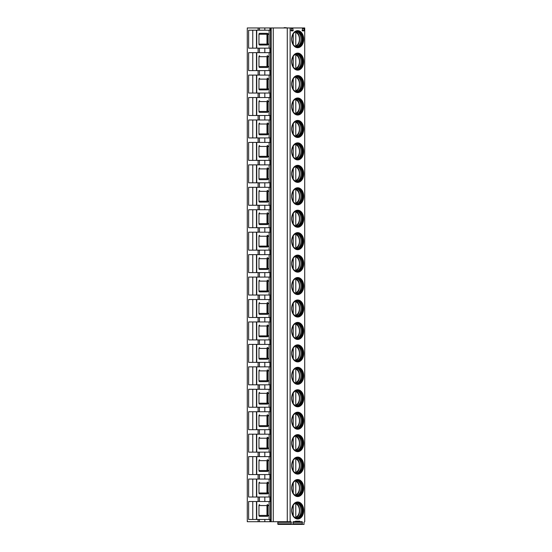 <?xml version="1.0" encoding="UTF-8"?>
<svg xmlns="http://www.w3.org/2000/svg" width="552" height="552" viewBox="0 0 552 552"><rect width="100%" height="100%" fill="white"/><g stroke="black" fill="none" stroke-linecap="round" stroke-linejoin="round"><path stroke-width="0.83" d="M295.61 521.709L299.736 521.709L299.736 521.171L293.147 521.709L292.933 524.4L277.973 524.4L277.76 521.709M290.932 27.959L304.725 27.959L304.725 521.709L303.959 522.309L304.042 524.4L302.413 524.4L302.199 521.709L299.736 521.709M258.108 521.709L247.275 521.709L247.275 27.959L258.108 27.959L258.108 30.201L248.635 30.201L248.635 48.155L269.9 48.155L269.9 52.647L248.635 52.647L248.635 70.601L258.108 70.601L258.108 75.093L248.635 75.093L248.635 93.046L258.108 93.046L258.108 97.531L248.635 97.531L248.635 115.485L258.108 115.485L258.108 119.977L248.635 119.977L248.635 137.931L258.108 137.931L258.108 142.416L248.635 142.416L248.635 160.377L258.108 160.377L258.108 164.862L248.635 164.862L248.635 182.815L258.108 182.815L258.108 187.307L248.635 187.307L248.635 205.261L258.108 205.261L258.108 209.746L248.635 209.746L248.635 227.7L258.108 227.7L258.108 232.192L248.635 232.192L248.635 250.146L258.108 250.146L258.108 254.638L248.635 254.638L248.635 272.591L258.108 272.591L258.108 277.076L248.635 277.076L248.635 295.03L258.108 295.03L258.108 299.522L248.635 299.522L248.635 317.476L258.108 317.476L258.108 321.961L248.635 321.961L248.635 339.915L258.108 339.915L258.108 344.407L248.635 344.407L248.635 362.36L258.108 362.36L258.108 366.852L248.635 366.852L248.635 384.806L258.108 384.806L258.108 389.291L248.635 389.291L248.635 407.245L258.108 407.245L258.108 411.737L248.635 411.737L248.635 429.691L258.108 429.691L258.108 434.176L248.635 434.176L248.635 452.136L258.108 452.136L258.108 456.621L248.635 456.621L248.635 474.575L258.108 474.575L258.108 479.067L248.635 479.067L248.635 497.021L258.108 497.021L258.108 501.506L248.635 501.506L248.635 519.46L258.108 519.46L258.108 521.709L259.426 521.709L259.426 519.46L258.108 519.46M291.304 524.4L291.09 521.709L259.426 521.709M290.138 521.709L290.138 27.959L258.108 27.959M291.083 27.959L302.192 27.959L293.153 27.959L292.857 28.559L291.38 28.559L291.083 27.959M291.38 28.559L291.235 30.877L292.995 30.877L292.857 28.559M302.489 28.559L302.344 30.877L304.104 30.877L303.966 28.559L302.489 28.559L302.192 27.959M304.262 27.959L303.966 28.559M303.082 39.178A8.08 5.713 90 0 0 297.369 31.098C294.161 31.36 292.298 34.051 291.787 39.178C292.298 44.305 294.161 47.003 297.369 47.258A8.08 5.713 -90 0 0 303.082 39.178M292.229 36.046A7.631 5.396 90 0 1 297.148 31.547A7.631 5.396 90 0 1 302.544 39.178A7.631 5.396 -90 0 1 297.148 46.81A7.631 5.396 -90 0 1 292.229 42.318M296.907 46.803A7.631 5.396 -90 0 0 297.928 46.603A7.631 5.396 -90 0 0 302.068 39.178A7.631 5.396 90 0 0 297.928 31.761A7.631 5.396 90 0 0 296.907 31.561M297.28 31.602A8.08 5.713 90 0 1 301.019 39.178A8.08 5.713 -90 0 1 297.28 46.761M293.243 44.45L293.243 33.913M295.147 31.533L295.782 32.458L295.782 45.906L295.147 46.83M303.082 61.624A8.08 5.713 90 0 0 297.369 53.544C294.161 53.806 292.298 56.497 291.787 61.624C292.298 66.751 294.161 69.442 297.369 69.704A8.08 5.713 -90 0 0 303.082 61.624M292.229 58.484A7.631 5.396 90 0 1 297.148 53.992A7.631 5.396 90 0 1 302.544 61.624A7.631 5.396 -90 0 1 297.148 69.255A7.631 5.396 -90 0 1 292.229 64.763M296.907 69.248A7.631 5.396 -90 0 0 297.928 69.048A7.631 5.396 -90 0 0 302.068 61.624A7.631 5.396 90 0 0 297.928 54.199A7.631 5.396 90 0 0 296.907 53.999M297.28 54.041A8.08 5.713 90 0 1 301.019 61.624A8.08 5.713 -90 0 1 297.28 69.207M293.243 66.889L293.243 56.359M295.147 53.979L295.782 54.903L295.782 68.344L295.147 69.269M303.082 84.07A8.08 5.713 90 0 0 297.369 75.99C294.161 76.245 292.298 78.943 291.787 84.07C292.298 89.196 294.161 91.887 297.369 92.15A8.08 5.713 -90 0 0 303.082 84.07M292.229 80.93A7.631 5.396 90 0 1 297.148 76.438A7.631 5.396 90 0 1 302.544 84.07A7.631 5.396 -90 0 1 297.148 91.694A7.631 5.396 -90 0 1 292.229 87.202M296.907 91.687A7.631 5.396 -90 0 0 297.928 91.487A7.631 5.396 -90 0 0 302.068 84.07A7.631 5.396 90 0 0 297.928 76.645A7.631 5.396 90 0 0 296.907 76.445M297.28 76.486A8.08 5.713 90 0 1 301.019 84.07A8.08 5.713 -90 0 1 297.28 91.646M293.243 89.334L293.243 78.798M295.147 76.417L295.782 77.342L295.782 90.79L295.147 91.715M303.082 106.508A8.08 5.713 90 0 0 297.369 98.428C294.161 98.691 292.298 101.382 291.787 106.508C292.298 111.635 294.161 114.333 297.369 114.588A8.08 5.713 -90 0 0 303.082 106.508M292.229 103.376A7.631 5.396 90 0 1 297.148 98.877A7.631 5.396 90 0 1 302.544 106.508A7.631 5.396 -90 0 1 297.148 114.14A7.631 5.396 -90 0 1 292.229 109.648M296.907 114.133A7.631 5.396 -90 0 0 297.928 113.933A7.631 5.396 -90 0 0 302.068 106.508A7.631 5.396 90 0 0 297.928 99.091A7.631 5.396 90 0 0 296.907 98.884M297.28 98.925A8.08 5.713 90 0 1 301.019 106.508A8.08 5.713 -90 0 1 297.28 114.091M293.243 111.78L293.243 101.244M295.147 98.863L295.782 99.788L295.782 113.229L295.147 114.154M303.082 128.954A8.08 5.713 90 0 0 297.369 120.874C294.161 121.129 292.298 123.827 291.787 128.954C292.298 134.081 294.161 136.772 297.369 137.034A8.08 5.713 -90 0 0 303.082 128.954M292.229 125.815A7.631 5.396 90 0 1 297.148 121.323A7.631 5.396 90 0 1 302.544 128.954A7.631 5.396 -90 0 1 297.148 136.585A7.631 5.396 -90 0 1 292.229 132.087M296.907 136.579A7.631 5.396 -90 0 0 297.928 136.372A7.631 5.396 -90 0 0 302.068 128.954A7.631 5.396 90 0 0 297.928 121.53A7.631 5.396 90 0 0 296.907 121.33M297.28 121.371A8.08 5.713 90 0 1 301.019 128.954A8.08 5.713 -90 0 1 297.28 136.537M293.243 134.219L293.243 123.682M295.147 121.309L295.782 122.233L295.782 135.675L295.147 136.599M303.082 151.393A8.08 5.713 90 0 0 297.369 143.32C294.161 143.575 292.298 146.266 291.787 151.393C292.298 156.526 294.161 159.218 297.369 159.473A8.08 5.713 -90 0 0 303.082 151.393M292.229 148.26A7.631 5.396 90 0 1 297.148 143.768A7.631 5.396 90 0 1 302.544 151.393A7.631 5.396 -90 0 1 297.148 159.024A7.631 5.396 -90 0 1 292.229 154.532M296.907 159.017A7.631 5.396 -90 0 0 297.928 158.817A7.631 5.396 -90 0 0 302.068 151.393A7.631 5.396 90 0 0 297.928 143.975A7.631 5.396 90 0 0 296.907 143.775M297.28 143.817A8.08 5.713 90 0 1 301.019 151.393A8.08 5.713 -90 0 1 297.28 158.976M293.243 156.665L293.243 146.128M295.147 143.748L295.782 144.672L295.782 158.12L295.147 159.045M303.082 173.839A8.08 5.713 90 0 0 297.369 165.759C294.161 166.021 292.298 168.712 291.787 173.839C292.298 178.965 294.161 181.656 297.369 181.918A8.08 5.713 -90 0 0 303.082 173.839M292.229 170.699A7.631 5.396 90 0 1 297.148 166.207A7.631 5.396 90 0 1 302.544 173.839A7.631 5.396 -90 0 1 297.148 181.47A7.631 5.396 -90 0 1 292.229 176.978M296.907 181.463A7.631 5.396 -90 0 0 297.928 181.263A7.631 5.396 -90 0 0 302.068 173.839A7.631 5.396 90 0 0 297.928 166.421A7.631 5.396 90 0 0 296.907 166.214M297.28 166.255A8.08 5.713 90 0 1 301.019 173.839A8.08 5.713 -90 0 1 297.28 181.422M293.243 179.103L293.243 168.574M295.147 166.193L295.782 167.118L295.782 180.559L295.147 181.484M303.082 196.284A8.08 5.713 90 0 0 297.369 188.204C294.161 188.46 292.298 191.158 291.787 196.284C292.298 201.411 294.161 204.102 297.369 204.364A8.08 5.713 -90 0 0 303.082 196.284M292.229 193.145A7.631 5.396 90 0 1 297.148 188.653A7.631 5.396 90 0 1 302.544 196.284A7.631 5.396 -90 0 1 297.148 203.916A7.631 5.396 -90 0 1 292.229 199.417M296.907 203.909A7.631 5.396 -90 0 0 297.928 203.702A7.631 5.396 -90 0 0 302.068 196.284A7.631 5.396 90 0 0 297.928 188.86A7.631 5.396 90 0 0 296.907 188.66M297.28 188.701A8.08 5.713 90 0 1 301.019 196.284A8.08 5.713 -90 0 1 297.28 203.867M293.243 201.549L293.243 191.013M295.147 188.632L295.782 189.564L295.782 203.005L295.147 203.929M303.082 218.723A8.08 5.713 90 0 0 297.369 210.643C294.161 210.905 292.298 213.596 291.787 218.723C292.298 223.85 294.161 226.548 297.369 226.803A8.08 5.713 -90 0 0 303.082 218.723M292.229 215.59A7.631 5.396 90 0 1 297.148 211.092A7.631 5.396 90 0 1 302.544 218.723A7.631 5.396 -90 0 1 297.148 226.355A7.631 5.396 -90 0 1 292.229 221.863M296.907 226.348A7.631 5.396 -90 0 0 297.928 226.147A7.631 5.396 -90 0 0 302.068 218.723A7.631 5.396 90 0 0 297.928 211.306A7.631 5.396 90 0 0 296.907 211.099M297.28 211.14A8.08 5.713 90 0 1 301.019 218.723A8.08 5.713 -90 0 1 297.28 226.306M293.243 223.995L293.243 213.458M295.147 211.078L295.782 212.002L295.782 225.444L295.147 226.375M303.082 241.169A8.08 5.713 90 0 0 297.369 233.089C294.161 233.351 292.298 236.042 291.787 241.169C292.298 246.295 294.161 248.987 297.369 249.249A8.08 5.713 -90 0 0 303.082 241.169M292.229 238.029A7.631 5.396 90 0 1 297.148 233.537A7.631 5.396 90 0 1 302.544 241.169A7.631 5.396 -90 0 1 297.148 248.8A7.631 5.396 -90 0 1 292.229 244.308M296.907 248.793A7.631 5.396 -90 0 0 297.928 248.593A7.631 5.396 -90 0 0 302.068 241.169A7.631 5.396 90 0 0 297.928 233.744A7.631 5.396 90 0 0 296.907 233.544M297.28 233.586A8.08 5.713 90 0 1 301.019 241.169A8.08 5.713 -90 0 1 297.28 248.752M293.243 246.433L293.243 235.904M295.147 233.524L295.782 234.448L295.782 247.889L295.147 248.814M303.082 263.614A8.08 5.713 90 0 0 297.369 255.535C294.161 255.79 292.298 258.481 291.787 263.614C292.298 268.741 294.161 271.432 297.369 271.688A8.08 5.713 -90 0 0 303.082 263.614M292.229 260.475A7.631 5.396 90 0 1 297.148 255.983A7.631 5.396 90 0 1 302.544 263.614A7.631 5.396 -90 0 1 297.148 271.239A7.631 5.396 -90 0 1 292.229 266.747M296.907 271.232A7.631 5.396 -90 0 0 297.928 271.032A7.631 5.396 -90 0 0 302.068 263.614A7.631 5.396 90 0 0 297.928 256.19A7.631 5.396 90 0 0 296.907 255.99M297.28 256.031A8.08 5.713 90 0 1 301.019 263.614A8.08 5.713 -90 0 1 297.28 271.191M293.243 268.879L293.243 258.343M295.147 255.962L295.782 256.887L295.782 270.335L295.147 271.26M303.082 286.053A8.08 5.713 90 0 0 297.369 277.973C294.161 278.236 292.298 280.927 291.787 286.053C292.298 291.18 294.161 293.878 297.369 294.133A8.08 5.713 -90 0 0 303.082 286.053M292.229 282.921A7.631 5.396 90 0 1 297.148 278.422A7.631 5.396 90 0 1 302.544 286.053A7.631 5.396 -90 0 1 297.148 293.685A7.631 5.396 -90 0 1 292.229 289.193M296.907 293.678A7.631 5.396 -90 0 0 297.928 293.478A7.631 5.396 -90 0 0 302.068 286.053A7.631 5.396 90 0 0 297.928 278.636A7.631 5.396 90 0 0 296.907 278.429M297.28 278.47A8.08 5.713 90 0 1 301.019 286.053A8.08 5.713 -90 0 1 297.28 293.636M293.243 291.325L293.243 280.789M295.147 278.408L295.782 279.333L295.782 292.774L295.147 293.698M303.082 308.499A8.08 5.713 90 0 0 297.369 300.419C294.161 300.674 292.298 303.372 291.787 308.499C292.298 313.626 294.161 316.317 297.369 316.579A8.08 5.713 -90 0 0 303.082 308.499M292.229 305.359A7.631 5.396 90 0 1 297.148 300.868A7.631 5.396 90 0 1 302.544 308.499A7.631 5.396 -90 0 1 297.148 316.13A7.631 5.396 -90 0 1 292.229 311.632M296.907 316.123A7.631 5.396 -90 0 0 297.928 315.916A7.631 5.396 -90 0 0 302.068 308.499A7.631 5.396 90 0 0 297.928 301.075A7.631 5.396 90 0 0 296.907 300.875M297.28 300.916A8.08 5.713 90 0 1 301.019 308.499A8.08 5.713 -90 0 1 297.28 316.082M293.243 313.764L293.243 303.227M295.147 300.854L295.782 301.778L295.782 315.22L295.147 316.144M303.082 330.938A8.08 5.713 90 0 0 297.369 322.858C294.161 323.12 292.298 325.811 291.787 330.938C292.298 336.065 294.161 338.762 297.369 339.018A8.08 5.713 -90 0 0 303.082 330.938M292.229 327.805A7.631 5.396 90 0 1 297.148 323.313A7.631 5.396 90 0 1 302.544 330.938A7.631 5.396 -90 0 1 297.148 338.569A7.631 5.396 -90 0 1 292.229 334.077M296.907 338.562A7.631 5.396 -90 0 0 297.928 338.362A7.631 5.396 -90 0 0 302.068 330.938A7.631 5.396 90 0 0 297.928 323.52A7.631 5.396 90 0 0 296.907 323.32M297.28 323.362A8.08 5.713 90 0 1 301.019 330.938A8.08 5.713 -90 0 1 297.28 338.521M293.243 336.209L293.243 325.673M295.147 323.293L295.782 324.217L295.782 337.665L295.147 338.59M303.082 353.383A8.08 5.713 90 0 0 297.369 345.304C294.161 345.566 292.298 348.257 291.787 353.383C292.298 358.51 294.161 361.201 297.369 361.463A8.08 5.713 -90 0 0 303.082 353.383M292.229 350.244A7.631 5.396 90 0 1 297.148 345.752A7.631 5.396 90 0 1 302.544 353.383A7.631 5.396 -90 0 1 297.148 361.015A7.631 5.396 -90 0 1 292.229 356.523M296.907 361.008A7.631 5.396 -90 0 0 297.928 360.808A7.631 5.396 -90 0 0 302.068 353.383A7.631 5.396 90 0 0 297.928 345.959A7.631 5.396 90 0 0 296.907 345.759M297.28 345.8A8.08 5.713 90 0 1 301.019 353.383A8.08 5.713 -90 0 1 297.28 360.967M293.243 358.648L293.243 348.119M295.147 345.738L295.782 346.663L295.782 360.104L295.147 361.029M303.082 375.829A8.08 5.713 90 0 0 297.369 367.749C294.161 368.005 292.298 370.702 291.787 375.829C292.298 380.956 294.161 383.647 297.369 383.909A8.08 5.713 -90 0 0 303.082 375.829M292.229 372.69A7.631 5.396 90 0 1 297.148 368.198A7.631 5.396 90 0 1 302.544 375.829A7.631 5.396 -90 0 1 297.148 383.461A7.631 5.396 -90 0 1 292.229 378.962M296.907 383.447A7.631 5.396 -90 0 0 297.928 383.247A7.631 5.396 -90 0 0 302.068 375.829A7.631 5.396 90 0 0 297.928 368.405A7.631 5.396 90 0 0 296.907 368.205M297.28 368.246A8.08 5.713 90 0 1 301.019 375.829A8.08 5.713 -90 0 1 297.28 383.405M293.243 381.094L293.243 370.558M295.147 368.177L295.782 369.102L295.782 382.55L295.147 383.474M303.082 398.268A8.08 5.713 90 0 0 297.369 390.188C294.161 390.45 292.298 393.141 291.787 398.268C292.298 403.395 294.161 406.093 297.369 406.348A8.08 5.713 -90 0 0 303.082 398.268M292.229 395.135A7.631 5.396 90 0 1 297.148 390.637A7.631 5.396 90 0 1 302.544 398.268A7.631 5.396 -90 0 1 297.148 405.899A7.631 5.396 -90 0 1 292.229 401.407M296.907 405.892A7.631 5.396 -90 0 0 297.928 405.692A7.631 5.396 -90 0 0 302.068 398.268A7.631 5.396 90 0 0 297.928 390.851A7.631 5.396 90 0 0 296.907 390.643M297.28 390.685A8.08 5.713 90 0 1 301.019 398.268A8.08 5.713 -90 0 1 297.28 405.851M293.243 403.54L293.243 393.003M295.147 390.623L295.782 391.547L295.782 404.989L295.147 405.92M303.082 420.714A8.08 5.713 90 0 0 297.369 412.634C294.161 412.896 292.298 415.587 291.787 420.714C292.298 425.84 294.161 428.531 297.369 428.794A8.08 5.713 -90 0 0 303.082 420.714M292.229 417.574A7.631 5.396 90 0 1 297.148 413.082A7.631 5.396 90 0 1 302.544 420.714A7.631 5.396 -90 0 1 297.148 428.345A7.631 5.396 -90 0 1 292.229 423.853M296.907 428.338A7.631 5.396 -90 0 0 297.928 428.131A7.631 5.396 -90 0 0 302.068 420.714A7.631 5.396 90 0 0 297.928 413.289A7.631 5.396 90 0 0 296.907 413.089M297.28 413.131A8.08 5.713 90 0 1 301.019 420.714A8.08 5.713 -90 0 1 297.28 428.297M293.243 425.978L293.243 415.449M295.147 413.068L295.782 413.993L295.782 427.434L295.147 428.359M303.082 443.159A8.08 5.713 90 0 0 297.369 435.079C294.161 435.335 292.298 438.026 291.787 443.159C292.298 448.286 294.161 450.977 297.369 451.232A8.08 5.713 -90 0 0 303.082 443.159M292.229 440.02A7.631 5.396 90 0 1 297.148 435.528A7.631 5.396 90 0 1 302.544 443.159A7.631 5.396 -90 0 1 297.148 450.784A7.631 5.396 -90 0 1 292.229 446.292M296.907 450.777A7.631 5.396 -90 0 0 297.928 450.577A7.631 5.396 -90 0 0 302.068 443.159A7.631 5.396 90 0 0 297.928 435.735A7.631 5.396 90 0 0 296.907 435.535M297.28 435.576A8.08 5.713 90 0 1 301.019 443.159A8.08 5.713 -90 0 1 297.28 450.736M293.243 448.424L293.243 437.888M295.147 435.507L295.782 436.432L295.782 449.88L295.147 450.805M303.082 465.598A8.08 5.713 90 0 0 297.369 457.518C294.161 457.781 292.298 460.471 291.787 465.598C292.298 470.725 294.161 473.423 297.369 473.678A8.08 5.713 -90 0 0 303.082 465.598M292.229 462.466A7.631 5.396 90 0 1 297.148 457.967A7.631 5.396 90 0 1 302.544 465.598A7.631 5.396 -90 0 1 297.148 473.23A7.631 5.396 -90 0 1 292.229 468.738M296.907 473.223A7.631 5.396 -90 0 0 297.928 473.023A7.631 5.396 -90 0 0 302.068 465.598A7.631 5.396 90 0 0 297.928 458.181A7.631 5.396 90 0 0 296.907 457.974M297.28 458.015A8.08 5.713 90 0 1 301.019 465.598A8.08 5.713 -90 0 1 297.28 473.181M293.243 470.87L293.243 460.333M295.147 457.953L295.782 458.878L295.782 472.319L295.147 473.243M303.082 488.044A8.08 5.713 90 0 0 297.369 479.964C294.161 480.219 292.298 482.917 291.787 488.044C292.298 493.171 294.161 495.862 297.369 496.124A8.08 5.713 -90 0 0 303.082 488.044M292.229 484.904A7.631 5.396 90 0 1 297.148 480.412A7.631 5.396 90 0 1 302.544 488.044A7.631 5.396 -90 0 1 297.148 495.675A7.631 5.396 -90 0 1 292.229 491.176M296.907 495.668A7.631 5.396 -90 0 0 297.928 495.461A7.631 5.396 -90 0 0 302.068 488.044A7.631 5.396 90 0 0 297.928 480.619A7.631 5.396 90 0 0 296.907 480.419M297.28 480.461A8.08 5.713 90 0 1 301.019 488.044A8.08 5.713 -90 0 1 297.28 495.627M293.243 493.309L293.243 482.772M295.147 480.392L295.782 481.323L295.782 494.764L295.147 495.689M303.082 510.483A8.08 5.713 90 0 0 297.369 502.403C294.161 502.665 292.298 505.356 291.787 510.483C292.298 515.609 294.161 518.307 297.369 518.563A8.08 5.713 -90 0 0 303.082 510.483M292.229 507.35A7.631 5.396 90 0 1 297.148 502.851A7.631 5.396 90 0 1 302.544 510.483A7.631 5.396 -90 0 1 297.148 518.114A7.631 5.396 -90 0 1 292.229 513.622M296.907 518.107A7.631 5.396 -90 0 0 297.928 517.907A7.631 5.396 -90 0 0 302.068 510.483A7.631 5.396 90 0 0 297.928 503.065A7.631 5.396 90 0 0 296.907 502.865M297.28 502.906A8.08 5.713 90 0 1 301.019 510.483A8.08 5.713 -90 0 1 297.28 518.066M293.243 515.754L293.243 505.218M295.147 502.837L295.782 503.762L295.782 517.21L295.147 518.135M299.736 521.171L295.61 521.171M302.413 524.4L289.082 524.4M287.275 521.709L287.275 27.959M273.261 521.709L273.261 27.959M269.9 521.709L269.9 519.46L259.426 519.46M269.107 501.506L269.107 519.46M258.108 501.506L269.9 501.506L269.9 497.021L258.108 497.021M269.107 479.067L269.107 497.021M258.108 479.067L269.9 479.067L269.9 474.575L258.108 474.575M269.107 456.621L269.107 474.575M258.108 456.621L269.9 456.621L269.9 452.136L258.108 452.136M269.107 434.176L269.107 452.136M258.108 434.176L269.9 434.176L269.9 429.691L258.108 429.691M269.107 411.737L269.107 429.691M258.108 411.737L269.9 411.737L269.9 407.245L258.108 407.245M269.107 389.291L269.107 407.245M258.108 389.291L269.9 389.291L269.9 384.806L258.108 384.806M269.107 366.852L269.107 384.806M258.108 366.852L269.9 366.852L269.9 362.36L258.108 362.36M269.107 344.407L269.107 362.36M258.108 344.407L269.9 344.407L269.9 339.915L258.108 339.915M269.107 321.961L269.107 339.915M258.108 321.961L269.9 321.961L269.9 317.476L258.108 317.476M269.107 299.522L269.107 317.476M258.108 299.522L269.9 299.522L269.9 295.03L258.108 295.03M269.107 277.076L269.107 295.03M258.108 277.076L269.9 277.076L269.9 272.591L258.108 272.591M269.107 254.638L269.107 272.591M258.108 254.638L269.9 254.638L269.9 250.146L258.108 250.146M269.107 232.192L269.107 250.146M258.108 232.192L269.9 232.192L269.9 227.7L258.108 227.7M269.107 209.746L269.107 227.7M258.108 209.746L269.9 209.746L269.9 205.261L258.108 205.261M269.107 187.307L269.107 205.261M258.108 187.307L269.9 187.307L269.9 182.815L258.108 182.815M269.107 164.862L269.107 182.815M258.108 164.862L269.9 164.862L269.9 160.377L258.108 160.377M269.107 142.416L269.107 160.377M258.108 142.416L269.9 142.416L269.9 137.931L258.108 137.931M269.107 119.977L269.107 137.931M258.108 119.977L269.9 119.977L269.9 115.485L258.108 115.485M269.107 97.531L269.107 115.485M258.108 97.531L269.9 97.531L269.9 93.046L258.108 93.046M269.107 75.093L269.107 93.046M258.108 75.093L269.9 75.093L269.9 70.601L258.108 70.601M269.107 52.647L269.107 70.601M269.107 30.201L269.107 48.155M258.108 30.201L269.9 30.201L269.9 27.959M252.761 501.506L252.761 519.46M267.133 504.652L267.61 504.659A0.897 0.635 90 0 1 268.168 505.549M259.599 504.652A0.897 0.635 -90 0 0 258.964 505.549L258.964 515.423A0.897 0.635 -90 0 0 259.599 516.32L267.61 516.313A0.897 0.635 90 0 0 268.168 515.423M258.964 515.423L269.107 515.423M269.107 505.549L266.968 505.549L266.968 515.423M259.599 516.32L267.133 516.32M290.138 27.959L293.153 27.959M286.281 27.959L284.604 27.6L287.902 27.959M283.48 27.959L284.604 27.6M252.761 30.201L252.761 48.155M268.168 34.245A0.897 0.635 90 0 0 267.61 33.355L259.599 33.348A0.897 0.635 -90 0 0 258.964 34.245L258.964 44.119A0.897 0.635 -90 0 0 259.599 45.016L267.61 45.009A0.897 0.635 90 0 0 268.168 44.119M269.107 34.245L266.968 34.245L266.968 44.119L269.107 44.119M259.599 45.016L267.133 45.016M259.599 33.348L267.133 33.348M252.761 52.647L252.761 70.601M267.133 55.786L267.61 55.793A0.897 0.635 90 0 1 268.168 56.684M259.599 55.786A0.897 0.635 -90 0 0 258.964 56.684L258.964 66.564A0.897 0.635 -90 0 0 259.599 67.461L267.61 67.454A0.897 0.635 90 0 0 268.168 66.564M258.964 66.564L269.107 66.564M269.107 56.684L266.968 56.684L266.968 66.564M259.599 67.461L267.133 67.461M252.761 75.093L252.761 93.046M267.133 78.232L267.61 78.239A0.897 0.635 90 0 1 268.168 79.129M259.599 78.232A0.897 0.635 -90 0 0 258.964 79.129L258.964 89.003A0.897 0.635 -90 0 0 259.599 89.9L267.61 89.893A0.897 0.635 90 0 0 268.168 89.003M258.964 89.003L269.107 89.003M269.107 79.129L266.968 79.129L266.968 89.003M259.599 89.9L267.133 89.9M252.761 97.531L252.761 115.485M267.133 100.678L267.61 100.678A0.897 0.635 90 0 1 268.168 101.575M259.599 100.678A0.897 0.635 -90 0 0 258.964 101.575L258.964 111.449A0.897 0.635 -90 0 0 259.599 112.346L267.61 112.339A0.897 0.635 90 0 0 268.168 111.449M258.964 111.449L269.107 111.449M269.107 101.575L266.968 101.575L266.968 111.449M259.599 112.346L267.133 112.346M252.761 119.977L252.761 137.931M267.133 123.117L267.61 123.124A0.897 0.635 90 0 1 268.168 124.014M259.599 123.117A0.897 0.635 -90 0 0 258.964 124.014L258.964 133.888A0.897 0.635 -90 0 0 259.599 134.791L267.61 134.785A0.897 0.635 90 0 0 268.168 133.888M258.964 133.888L269.107 133.888M269.107 124.014L266.968 124.014L266.968 133.888M259.599 134.791L267.133 134.791M252.761 142.416L252.761 160.377M267.133 145.562L267.61 145.569A0.897 0.635 90 0 1 268.168 146.459M259.599 145.562A0.897 0.635 -90 0 0 258.964 146.459L258.964 156.333A0.897 0.635 -90 0 0 259.599 157.23L267.61 157.223A0.897 0.635 90 0 0 268.168 156.333M258.964 156.333L269.107 156.333M269.107 146.459L266.968 146.459L266.968 156.333M259.599 157.23L267.133 157.23M252.761 164.862L252.761 182.815M267.133 168.001L267.61 168.008A0.897 0.635 90 0 1 268.168 168.898M259.599 168.001A0.897 0.635 -90 0 0 258.964 168.898L258.964 178.779A0.897 0.635 -90 0 0 259.599 179.676L267.61 179.669A0.897 0.635 90 0 0 268.168 178.779M258.964 178.779L269.107 178.779M269.107 168.898L266.968 168.898L266.968 178.779M259.599 179.676L267.133 179.676M252.761 187.307L252.761 205.261M267.133 190.447L267.61 190.454A0.897 0.635 90 0 1 268.168 191.344M259.599 190.447A0.897 0.635 -90 0 0 258.964 191.344L258.964 201.218A0.897 0.635 -90 0 0 259.599 202.115L267.61 202.115A0.897 0.635 90 0 0 268.168 201.218M258.964 201.218L269.107 201.218M269.107 191.344L266.968 191.344L266.968 201.218M259.599 202.115L267.133 202.115M252.761 209.746L252.761 227.7M267.133 212.893L267.61 212.893A0.897 0.635 90 0 1 268.168 213.79M259.599 212.893A0.897 0.635 -90 0 0 258.964 213.79L258.964 223.663A0.897 0.635 -90 0 0 259.599 224.56L267.61 224.554A0.897 0.635 90 0 0 268.168 223.663M258.964 223.663L269.107 223.663M269.107 213.79L266.968 213.79L266.968 223.663M259.599 224.56L267.133 224.56M252.761 232.192L252.761 250.146M267.133 235.331L267.61 235.338A0.897 0.635 90 0 1 268.168 236.228M259.599 235.331A0.897 0.635 -90 0 0 258.964 236.228L258.964 246.109A0.897 0.635 -90 0 0 259.599 247.006L267.61 246.999A0.897 0.635 90 0 0 268.168 246.109M258.964 246.109L269.107 246.109M269.107 236.228L266.968 236.228L266.968 246.109M259.599 247.006L267.133 247.006M252.761 254.638L252.761 272.591M267.133 257.777L267.61 257.784A0.897 0.635 90 0 1 268.168 258.674M259.599 257.777A0.897 0.635 -90 0 0 258.964 258.674L258.964 268.548A0.897 0.635 -90 0 0 259.599 269.445L267.61 269.438A0.897 0.635 90 0 0 268.168 268.548M258.964 268.548L269.107 268.548M269.107 258.674L266.968 258.674L266.968 268.548M259.599 269.445L267.133 269.445M252.761 277.076L252.761 295.03M267.133 280.216L267.61 280.223A0.897 0.635 90 0 1 268.168 281.12M259.599 280.216A0.897 0.635 -90 0 0 258.964 281.12L258.964 290.994A0.897 0.635 -90 0 0 259.599 291.891L267.61 291.884A0.897 0.635 90 0 0 268.168 290.994M258.964 290.994L269.107 290.994M269.107 281.12L266.968 281.12L266.968 290.994M259.599 291.891L267.133 291.891M252.761 299.522L252.761 317.476M267.133 302.662L267.61 302.668A0.897 0.635 90 0 1 268.168 303.559M259.599 302.662A0.897 0.635 -90 0 0 258.964 303.559L258.964 313.432A0.897 0.635 -90 0 0 259.599 314.329L267.61 314.329A0.897 0.635 90 0 0 268.168 313.432M258.964 313.432L269.107 313.432M269.107 303.559L266.968 303.559L266.968 313.432M259.599 314.329L267.133 314.329M252.761 321.961L252.761 339.915M267.133 325.107L267.61 325.114A0.897 0.635 90 0 1 268.168 326.004M259.599 325.107A0.897 0.635 -90 0 0 258.964 326.004L258.964 335.878A0.897 0.635 -90 0 0 259.599 336.775L267.61 336.768A0.897 0.635 90 0 0 268.168 335.878M258.964 335.878L269.107 335.878M269.107 326.004L266.968 326.004L266.968 335.878M259.599 336.775L267.133 336.775M252.761 344.407L252.761 362.36M267.133 347.546L267.61 347.553A0.897 0.635 90 0 1 268.168 348.443M259.599 347.546A0.897 0.635 -90 0 0 258.964 348.443L258.964 358.324A0.897 0.635 -90 0 0 259.599 359.221L267.61 359.214A0.897 0.635 90 0 0 268.168 358.324M258.964 358.324L269.107 358.324M269.107 348.443L266.968 348.443L266.968 358.324M259.599 359.221L267.133 359.221M252.761 366.852L252.761 384.806M267.133 369.992L267.61 369.999A0.897 0.635 90 0 1 268.168 370.889M259.599 369.992A0.897 0.635 -90 0 0 258.964 370.889L258.964 380.763A0.897 0.635 -90 0 0 259.599 381.66L267.61 381.653A0.897 0.635 90 0 0 268.168 380.763M258.964 380.763L269.107 380.763M269.107 370.889L266.968 370.889L266.968 380.763M259.599 381.66L267.133 381.66M252.761 389.291L252.761 407.245M267.133 392.437L267.61 392.437A0.897 0.635 90 0 1 268.168 393.334M259.599 392.437A0.897 0.635 -90 0 0 258.964 393.334L258.964 403.208A0.897 0.635 -90 0 0 259.599 404.105L267.61 404.098A0.897 0.635 90 0 0 268.168 403.208M258.964 403.208L269.107 403.208M269.107 393.334L266.968 393.334L266.968 403.208M259.599 404.105L267.133 404.105M252.761 411.737L252.761 429.691M267.133 414.876L267.61 414.883A0.897 0.635 90 0 1 268.168 415.773M259.599 414.876A0.897 0.635 -90 0 0 258.964 415.773L258.964 425.647A0.897 0.635 -90 0 0 259.599 426.551L267.61 426.544A0.897 0.635 90 0 0 268.168 425.647M258.964 425.647L269.107 425.647M269.107 415.773L266.968 415.773L266.968 425.647M259.599 426.551L267.133 426.551M252.761 434.176L252.761 452.136M267.133 437.322L267.61 437.329A0.897 0.635 90 0 1 268.168 438.219M259.599 437.322A0.897 0.635 -90 0 0 258.964 438.219L258.964 448.093A0.897 0.635 -90 0 0 259.599 448.99L267.61 448.983A0.897 0.635 90 0 0 268.168 448.093M258.964 448.093L269.107 448.093M269.107 438.219L266.968 438.219L266.968 448.093M259.599 448.99L267.133 448.99M252.761 456.621L252.761 474.575M267.133 459.761L267.61 459.768A0.897 0.635 90 0 1 268.168 460.665M259.599 459.761A0.897 0.635 -90 0 0 258.964 460.665L258.964 470.539A0.897 0.635 -90 0 0 259.599 471.436L267.61 471.429A0.897 0.635 90 0 0 268.168 470.539M258.964 470.539L269.107 470.539M269.107 460.665L266.968 460.665L266.968 470.539M259.599 471.436L267.133 471.436M252.761 479.067L252.761 497.021M267.133 482.207L267.61 482.213A0.897 0.635 90 0 1 268.168 483.103M259.599 482.207A0.897 0.635 -90 0 0 258.964 483.103L258.964 492.977A0.897 0.635 -90 0 0 259.599 493.874L267.61 493.874A0.897 0.635 90 0 0 268.168 492.977M258.964 492.977L269.107 492.977M269.107 483.103L266.968 483.103L266.968 492.977M259.599 493.874L267.133 493.874M303.717 61.624A8.528 6.031 90 0 0 297.687 53.096A8.528 6.031 90 0 0 291.656 61.624A8.528 6.031 90 0 0 297.687 70.152A8.528 6.031 90 0 0 303.717 61.624M303.717 84.07A8.528 6.031 90 0 0 297.687 75.541A8.528 6.031 90 0 0 291.656 84.07A8.528 6.031 90 0 0 297.687 92.598A8.528 6.031 90 0 0 303.717 84.07M303.717 106.508A8.528 6.031 90 0 0 297.687 97.98A8.528 6.031 90 0 0 291.656 106.508A8.528 6.031 90 0 0 297.687 115.037A8.528 6.031 90 0 0 303.717 106.508M303.717 128.954A8.528 6.031 90 0 0 297.687 120.426A8.528 6.031 90 0 0 291.656 128.954A8.528 6.031 90 0 0 297.687 137.482A8.528 6.031 90 0 0 303.717 128.954M303.717 151.393A8.528 6.031 90 0 0 297.687 142.864A8.528 6.031 90 0 0 291.656 151.393A8.528 6.031 90 0 0 297.687 159.921A8.528 6.031 90 0 0 303.717 151.393M303.717 173.839A8.528 6.031 90 0 0 297.687 165.31A8.528 6.031 90 0 0 291.656 173.839A8.528 6.031 90 0 0 297.687 182.367A8.528 6.031 90 0 0 303.717 173.839M303.717 196.284A8.528 6.031 90 0 0 297.687 187.756A8.528 6.031 90 0 0 291.656 196.284A8.528 6.031 90 0 0 297.687 204.813A8.528 6.031 90 0 0 303.717 196.284M303.717 218.723A8.528 6.031 90 0 0 297.687 210.195A8.528 6.031 90 0 0 291.656 218.723A8.528 6.031 90 0 0 297.687 227.251A8.528 6.031 90 0 0 303.717 218.723M303.717 241.169A8.528 6.031 90 0 0 297.687 232.64A8.528 6.031 90 0 0 291.656 241.169A8.528 6.031 90 0 0 297.687 249.697A8.528 6.031 90 0 0 303.717 241.169M303.717 263.614A8.528 6.031 90 0 0 297.687 255.086A8.528 6.031 90 0 0 291.656 263.614A8.528 6.031 90 0 0 297.687 272.143A8.528 6.031 90 0 0 303.717 263.614M303.717 286.053A8.528 6.031 90 0 0 297.687 277.525A8.528 6.031 90 0 0 291.656 286.053A8.528 6.031 90 0 0 297.687 294.582A8.528 6.031 90 0 0 303.717 286.053M303.717 308.499A8.528 6.031 90 0 0 297.687 299.971A8.528 6.031 90 0 0 291.656 308.499A8.528 6.031 90 0 0 297.687 317.027A8.528 6.031 90 0 0 303.717 308.499M303.717 330.938A8.528 6.031 90 0 0 297.687 322.409A8.528 6.031 90 0 0 291.656 330.938A8.528 6.031 90 0 0 297.687 339.466A8.528 6.031 90 0 0 303.717 330.938M303.717 353.383A8.528 6.031 90 0 0 297.687 344.855A8.528 6.031 90 0 0 291.656 353.383A8.528 6.031 90 0 0 297.687 361.912A8.528 6.031 90 0 0 303.717 353.383M303.717 375.829A8.528 6.031 90 0 0 297.687 367.301A8.528 6.031 90 0 0 291.656 375.829A8.528 6.031 90 0 0 297.687 384.358A8.528 6.031 90 0 0 303.717 375.829M303.717 398.268A8.528 6.031 90 0 0 297.687 389.74A8.528 6.031 90 0 0 291.656 398.268A8.528 6.031 90 0 0 297.687 406.796A8.528 6.031 90 0 0 303.717 398.268M303.717 420.714A8.528 6.031 90 0 0 297.687 412.185A8.528 6.031 90 0 0 291.656 420.714A8.528 6.031 90 0 0 297.687 429.242A8.528 6.031 90 0 0 303.717 420.714M303.717 443.159A8.528 6.031 90 0 0 297.687 434.631A8.528 6.031 90 0 0 291.656 443.159A8.528 6.031 90 0 0 297.687 451.688A8.528 6.031 90 0 0 303.717 443.159M303.717 465.598A8.528 6.031 90 0 0 297.687 457.07A8.528 6.031 90 0 0 291.656 465.598A8.528 6.031 90 0 0 297.687 474.127A8.528 6.031 90 0 0 303.717 465.598M303.717 488.044A8.528 6.031 90 0 0 297.687 479.515A8.528 6.031 90 0 0 291.656 488.044A8.528 6.031 90 0 0 297.687 496.572A8.528 6.031 90 0 0 303.717 488.044M303.717 510.483A8.528 6.031 90 0 0 297.687 501.954A8.528 6.031 90 0 0 291.656 510.483A8.528 6.031 90 0 0 297.687 519.011A8.528 6.031 90 0 0 303.717 510.483M303.717 39.178A8.528 6.031 90 0 0 297.687 30.65A8.528 6.031 90 0 0 291.656 39.178A8.528 6.031 90 0 0 297.687 47.707A8.528 6.031 90 0 0 303.717 39.178M295.782 45.906A6.955 4.92 90 0 0 299.432 39.178A6.955 4.92 90 0 0 295.782 32.458M295.782 68.344A6.955 4.92 90 0 0 299.432 61.624A6.955 4.92 90 0 0 295.782 54.903M295.782 90.79A6.955 4.92 90 0 0 299.432 84.07A6.955 4.92 90 0 0 295.782 77.342M295.782 113.229A6.955 4.92 90 0 0 299.432 106.508A6.955 4.92 90 0 0 295.782 99.788M295.782 135.675A6.955 4.92 90 0 0 299.432 128.954A6.955 4.92 90 0 0 295.782 122.233M295.782 158.12A6.955 4.92 90 0 0 299.432 151.393A6.955 4.92 90 0 0 295.782 144.672M295.782 180.559A6.955 4.92 90 0 0 299.432 173.839A6.955 4.92 90 0 0 295.782 167.118M295.782 203.005A6.955 4.92 90 0 0 299.432 196.284A6.955 4.92 90 0 0 295.782 189.564M295.782 225.444A6.955 4.92 90 0 0 299.432 218.723A6.955 4.92 90 0 0 295.782 212.002M295.782 247.889A6.955 4.92 90 0 0 299.432 241.169A6.955 4.92 90 0 0 295.782 234.448M295.782 270.335A6.955 4.92 90 0 0 299.432 263.614A6.955 4.92 90 0 0 295.782 256.887M295.782 292.774A6.955 4.92 90 0 0 299.432 286.053A6.955 4.92 90 0 0 295.782 279.333M295.782 315.22A6.955 4.92 90 0 0 299.432 308.499A6.955 4.92 90 0 0 295.782 301.778M295.782 337.665A6.955 4.92 90 0 0 299.432 330.938A6.955 4.92 90 0 0 295.782 324.217M295.782 360.104A6.955 4.92 90 0 0 299.432 353.383A6.955 4.92 90 0 0 295.782 346.663M295.782 382.55A6.955 4.92 90 0 0 299.432 375.829A6.955 4.92 90 0 0 295.782 369.102M295.782 404.989A6.955 4.92 90 0 0 299.432 398.268A6.955 4.92 90 0 0 295.782 391.547M295.782 427.434A6.955 4.92 90 0 0 299.432 420.714A6.955 4.92 90 0 0 295.782 413.993M295.782 449.88A6.955 4.92 90 0 0 299.432 443.159A6.955 4.92 90 0 0 295.782 436.432M295.782 472.319A6.955 4.92 90 0 0 299.432 465.598A6.955 4.92 90 0 0 295.782 458.878M295.782 494.764A6.955 4.92 90 0 0 299.432 488.044A6.955 4.92 90 0 0 295.782 481.323M295.782 517.21A6.955 4.92 90 0 0 299.432 510.483A6.955 4.92 90 0 0 295.782 503.762M291.387 522.309L278.056 522.309M291.001 523.8L277.67 523.8M302.496 522.309L292.85 522.309M302.11 523.8L293.229 523.8M271.17 521.709L271.17 27.959M270.535 521.709L270.535 27.959M264.822 30.201L264.822 27.959M264.822 52.647L264.822 48.155M264.822 75.093L264.822 70.601M264.822 97.531L264.822 93.046M264.822 119.977L264.822 115.485M264.822 142.416L264.822 137.931M264.822 164.862L264.822 160.377M264.822 187.307L264.822 182.815M264.822 209.746L264.822 205.261M264.822 232.192L264.822 227.7M264.822 254.638L264.822 250.146M264.822 277.076L264.822 272.591M264.822 299.522L264.822 295.03M264.822 321.961L264.822 317.476M264.822 344.407L264.822 339.915M264.822 366.852L264.822 362.36M264.822 389.291L264.822 384.806M264.822 411.737L264.822 407.245M264.822 434.176L264.822 429.691M264.822 456.621L264.822 452.136M264.822 479.067L264.822 474.575M264.822 501.506L264.822 497.021M264.822 521.709L264.822 519.46M259.426 30.201L259.426 27.959M259.426 52.647L259.426 48.155M259.426 75.093L259.426 70.601M259.426 97.531L259.426 93.046M259.426 119.977L259.426 115.485M259.426 142.416L259.426 137.931M259.426 164.862L259.426 160.377M259.426 187.307L259.426 182.815M259.426 209.746L259.426 205.261M259.426 232.192L259.426 227.7M259.426 254.638L259.426 250.146M259.426 277.076L259.426 272.591M259.426 299.522L259.426 295.03M259.426 321.961L259.426 317.476M259.426 344.407L259.426 339.915M259.426 366.852L259.426 362.36M259.426 389.291L259.426 384.806M259.426 411.737L259.426 407.245M259.426 434.176L259.426 429.691M259.426 456.621L259.426 452.136M259.426 479.067L259.426 474.575M259.426 501.506L259.426 497.021M256.742 501.506L256.742 519.46M267.755 505.549L267.755 515.423M258.964 505.549L266.968 505.549M293.298 30.277L290.938 30.277M304.407 30.277L302.047 30.277M256.742 30.201L256.742 48.155M258.964 34.245L266.968 34.245M258.964 44.119L266.968 44.119M267.755 34.245L267.755 44.119M256.742 52.647L256.742 70.601M267.755 56.684L267.755 66.564M258.964 56.684L266.968 56.684M256.742 75.093L256.742 93.046M267.755 79.129L267.755 89.003M258.964 79.129L266.968 79.129M256.742 97.531L256.742 115.485M267.755 101.575L267.755 111.449M258.964 101.575L266.968 101.575M256.742 119.977L256.742 137.931M267.755 124.014L267.755 133.888M258.964 124.014L266.968 124.014M256.742 142.416L256.742 160.377M267.755 146.459L267.755 156.333M258.964 146.459L266.968 146.459M256.742 164.862L256.742 182.815M267.755 168.898L267.755 178.779M258.964 168.898L266.968 168.898M256.742 187.307L256.742 205.261M267.755 191.344L267.755 201.218M258.964 191.344L266.968 191.344M256.742 209.746L256.742 227.7M267.755 213.79L267.755 223.663M258.964 213.79L266.968 213.79M256.742 232.192L256.742 250.146M267.755 236.228L267.755 246.109M258.964 236.228L266.968 236.228M256.742 254.638L256.742 272.591M267.755 258.674L267.755 268.548M258.964 258.674L266.968 258.674M256.742 277.076L256.742 295.03M267.755 281.12L267.755 290.994M258.964 281.12L266.968 281.12M256.742 299.522L256.742 317.476M267.755 303.559L267.755 313.432M258.964 303.559L266.968 303.559M256.742 321.961L256.742 339.915M267.755 326.004L267.755 335.878M258.964 326.004L266.968 326.004M256.742 344.407L256.742 362.36M267.755 348.443L267.755 358.324M258.964 348.443L266.968 348.443M256.742 366.852L256.742 384.806M267.755 370.889L267.755 380.763M258.964 370.889L266.968 370.889M256.742 389.291L256.742 407.245M267.755 393.334L267.755 403.208M258.964 393.334L266.968 393.334M256.742 411.737L256.742 429.691M267.755 415.773L267.755 425.647M258.964 415.773L266.968 415.773M256.742 434.176L256.742 452.136M267.755 438.219L267.755 448.093M258.964 438.219L266.968 438.219M256.742 456.621L256.742 474.575M267.755 460.665L267.755 470.539M258.964 460.665L266.968 460.665M256.742 479.067L256.742 497.021M267.755 483.103L267.755 492.977M258.964 483.103L266.968 483.103M295.292 31.554C301.012 32.858 301.012 45.505 295.292 46.803M295.292 53.999C301.012 55.297 301.012 67.951 295.292 69.248M295.292 76.445C301.012 77.742 301.012 90.39 295.292 91.687M295.292 98.884C301.012 100.188 301.012 112.836 295.292 114.133M295.292 121.33C301.012 122.627 301.012 135.274 295.292 136.579M295.292 143.775C301.012 145.072 301.012 157.72 295.292 159.017M295.292 166.214C301.012 167.511 301.012 180.166 295.292 181.463M295.292 188.66C301.012 189.957 301.012 202.605 295.292 203.909M295.292 211.099C301.012 212.403 301.012 225.05 295.292 226.348M295.292 233.544C301.012 234.841 301.012 247.496 295.292 248.793M295.292 255.99C301.012 257.287 301.012 269.935 295.292 271.232M295.292 278.429C301.012 279.726 301.012 292.381 295.292 293.678M295.292 300.875C301.012 302.172 301.012 314.819 295.292 316.123M295.292 323.32C301.012 324.617 301.012 337.265 295.292 338.562M295.292 345.759C301.012 347.056 301.012 359.711 295.292 361.008M295.292 368.205C301.012 369.502 301.012 382.15 295.292 383.454M295.292 390.643C301.012 391.948 301.012 404.595 295.292 405.892M295.292 413.089C301.012 414.386 301.012 427.041 295.292 428.338M295.292 435.535C301.012 436.832 301.012 449.48 295.292 450.777M295.292 457.974C301.012 459.271 301.012 471.925 295.292 473.223M295.292 480.419C301.012 481.717 301.012 494.364 295.292 495.668M295.292 502.858C301.012 504.162 301.012 516.81 295.292 518.107M258.108 48.155L258.108 52.647M256.48 501.506L256.48 519.46M256.48 30.201L256.48 48.155M256.48 52.647L256.48 70.601M256.48 75.093L256.48 93.046M256.48 97.531L256.48 115.485M256.48 119.977L256.48 137.931M256.48 142.416L256.48 160.377M256.48 164.862L256.48 182.815M256.48 187.307L256.48 205.261M256.48 209.746L256.48 227.7M256.48 232.192L256.48 250.146M256.48 254.638L256.48 272.591M256.48 277.076L256.48 295.03M256.48 299.522L256.48 317.476M256.48 321.961L256.48 339.915M256.48 344.407L256.48 362.36M256.48 366.852L256.48 384.806M256.48 389.291L256.48 407.245M256.48 411.737L256.48 429.691M256.48 434.176L256.48 452.136M256.48 456.621L256.48 474.575M256.48 479.067L256.48 497.021"/></g></svg>
